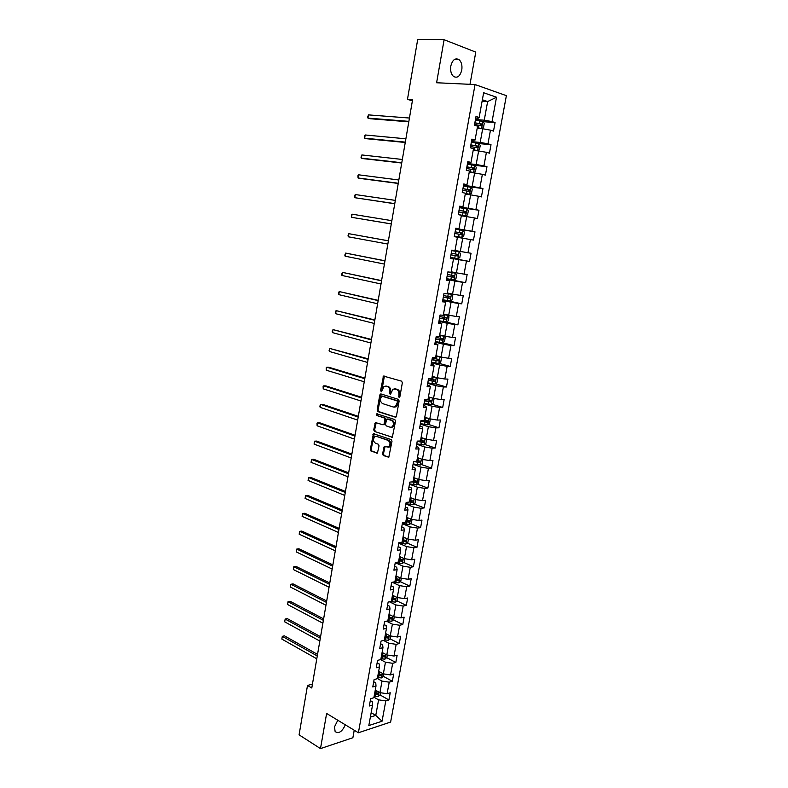 <?xml version="1.0" encoding="UTF-8"?>
<svg xmlns="http://www.w3.org/2000/svg" width="788" height="788" viewBox="0 0 788 788"><rect width="100%" height="100%" fill="white"/><g stroke="black" fill="none" stroke-linecap="round" stroke-linejoin="round"><path stroke-width="1.18" d="M399.053 397.339L399.9 396.64L402.353 382.761L401.604 381.165L383.5 376.073L380.535 390.671L381.471 391.725L384.012 386.376L387.41 386.563C389.233 387.381 390.021 389.075 389.774 391.646L389.459 393.429L390.415 394.483L392.966 389.114L396.443 389.302C398.295 390.129 399.092 391.843 398.836 394.424L399.053 397.339M337.786 720.242L334.486 726.93L335.136 731.56C338.761 733.983 342.159 731.737 345.321 724.822M461.768 70.063C462.398 65.434 461.502 61.966 459.079 59.652C455.257 57.632 452.499 59.77 450.805 66.054C450.194 70.664 451.071 74.111 453.455 76.406C457.306 78.455 460.074 76.347 461.768 70.063M382.544 453.918L383.283 455.533L388.809 457.207L392 441.221L391.262 439.596L373.423 433.715L370.301 449.495L371.02 451.091L377.422 453.1L379.058 445.831L378.329 444.225L375.462 443.211C373.049 441.27 372.872 439.074 374.94 436.621L376.654 436.424L387.972 440.364C390.424 442.304 390.621 444.511 388.553 447.003L384.199 446.619L382.544 453.918L383.441 453.868L384.18 455.484L388.858 457.178M470.003 84.316L475.775 52.116L444.107 39.715L436.601 82.76L475.056 84.552L358.392 732.761L326.626 713.455L320.489 748.6L299.076 734.849L307.497 685.462L311.782 688.003L412.587 99.662L407.475 99.347L412.37 100.884M444.107 39.715L417.709 39.4L407.475 99.347M395.212 417.276L396.413 416.3L399.132 400.974L398.383 399.368L380.968 393.951L379.796 394.946L377.166 410.036L377.895 411.622L395.714 417.266M395.556 421.156L392.326 437.261L374.448 431.42L373.719 429.824L375.374 422.535L382.948 424.791L384.13 423.836L384.879 419.541L384.15 417.935L376.91 415.552L376.782 413.818L394.808 419.541L395.556 421.156M475.056 84.552L506.379 95.663L390.621 722.064L358.392 732.761M380.003 694.918L388.908 699.951L390.227 692.78L387.105 693.716L389.223 682.172L392.345 681.265L393.675 674.045L390.553 674.932L392.68 663.309L395.803 662.462L397.142 655.202L394.02 656.03L396.167 644.338L399.28 643.55L400.629 636.241L397.507 637.009L399.664 625.248L402.776 624.52L404.136 617.171L401.013 617.881L403.19 606.051L406.303 605.381L407.662 597.994L404.549 598.634L406.726 586.735L409.839 586.124L411.208 578.688L408.095 579.279L410.292 567.301L413.404 566.749L414.784 559.273L411.671 559.795L413.877 547.749L416.99 547.266L418.369 539.741L415.266 540.194L417.492 528.078L420.595 527.655L421.984 520.08L418.881 520.484L421.117 508.29L424.22 507.925L425.619 500.311L422.516 500.646L424.771 488.373L427.874 488.077L429.283 480.414L426.18 480.68L428.445 468.338L431.538 468.111L432.957 460.399L429.864 460.606L432.139 448.185L435.232 448.017L436.66 440.256L433.567 440.394L435.863 427.894L438.955 427.805L440.394 419.994L437.301 420.063L439.606 407.485L442.698 407.465L444.136 399.605L441.053 399.605L443.368 386.957L446.461 386.997L447.909 379.087L444.826 379.018L447.16 366.292L450.244 366.4L451.711 358.441L448.628 358.304L450.972 345.499L454.055 345.676L455.523 337.668L452.45 337.461L454.814 324.567L457.887 324.823L459.374 316.766L456.301 316.49L458.675 303.518L461.748 303.843L463.236 295.736L460.172 295.382L462.566 282.321L465.629 282.725L467.136 274.569L464.063 274.135L466.476 260.995L469.54 261.468L471.047 253.263L467.983 252.761L470.406 239.542L473.47 240.084L474.987 231.83L471.933 231.248L474.376 217.941L477.429 218.572L478.956 210.258L475.903 209.598L478.355 196.212L481.409 196.911L482.955 188.539L479.902 187.81L482.374 174.335L485.418 175.113L486.964 166.692L483.921 165.884L486.413 152.32L489.456 153.177L491.013 144.697L487.969 143.81L490.471 130.158L493.515 131.094L495.081 122.564L492.047 121.598L496.509 97.229L483.645 92.738L479.153 117.481L476.001 116.476L474.425 125.203L477.577 126.178L475.065 140.037L471.904 139.112L470.337 147.78L473.499 148.676L470.997 162.446L467.836 161.609L466.279 170.218L469.441 171.026L466.959 184.707L463.797 183.949L462.251 192.499L465.412 193.227L462.95 206.82L459.778 206.151L458.242 214.641L461.413 215.291L458.961 228.796L455.789 228.195L454.262 236.646L457.434 237.218L455.001 250.633L451.82 250.111L450.303 258.503L453.484 258.996L450.342 258.297M388.908 699.951L385.785 700.916L382.062 721.217L368.823 725.561L372.557 705.004L369.326 705.999L370.656 698.68L373.876 697.715L376.004 686.013L372.773 686.949L374.103 679.591L377.334 678.675L379.471 666.904L376.24 667.781L377.58 660.383L380.811 659.526L382.958 647.687L379.727 648.504L381.077 641.058L384.308 640.26L386.465 628.351L383.244 629.1L384.593 621.614L387.824 620.875L389.991 608.897L386.77 609.587L388.139 602.052L391.36 601.382L393.547 589.316L390.326 589.946L391.705 582.362L394.916 581.761L397.122 569.625L393.901 570.187L395.281 562.563L398.501 562.011L400.718 549.807L397.497 550.31L398.886 542.627L402.107 542.154L404.333 529.871L401.122 530.304L402.52 522.582L405.731 522.168L407.977 509.806L404.766 510.181L406.165 502.399L409.376 502.054L411.631 489.624L408.43 489.929L409.839 482.098L413.05 481.823L415.325 469.303L412.114 469.54L413.542 461.669L416.744 461.463L419.029 448.864L415.828 449.032L417.256 441.113L420.467 440.975L422.762 428.298L419.561 428.396L420.999 420.428L424.2 420.359L426.515 407.603L423.323 407.632L424.771 399.605L427.973 399.605L430.297 386.77L427.096 386.731L428.564 378.654L431.755 378.733L434.099 365.819L430.908 365.701L432.376 357.575L435.567 357.722L437.931 344.72L434.74 344.533L436.217 336.358L439.409 336.575L441.782 323.494L438.591 323.228L440.078 315.003L443.27 315.289L445.653 302.129L442.472 301.794L443.969 293.51L447.151 293.875L449.554 280.626L446.372 280.213L447.88 271.88L451.061 272.323L453.484 258.996M377.363 678.527L382.022 681.098L379.914 692.652L375.275 690.042M373.719 681.758L375.758 682.891L376.004 686.013M379.914 692.652L387.105 693.716M382.022 681.098L389.223 682.172M380.545 659.595L385.46 662.225L383.342 673.848L378.673 671.307M377.147 662.806L379.195 663.91L379.471 666.904M383.342 673.848L390.553 674.932M385.46 662.225L392.68 663.309M383.529 640.457L388.917 643.244L386.79 654.936L382.091 652.454M380.594 643.737L382.663 644.811L382.958 647.687M386.79 654.936L394.02 656.03M388.917 643.244L396.167 644.338M386.475 621.18L392.394 624.145L390.257 635.916L385.529 633.503M384.071 624.549L386.14 625.593L386.465 628.351M390.257 635.916L397.507 637.009M392.394 624.145L399.664 625.248M389.38 601.786L395.901 604.938L393.744 616.768L388.986 614.423M387.558 605.253L389.646 606.268L389.991 608.897M393.744 616.768L401.013 617.881M395.901 604.938L403.19 606.051M392.227 582.263L399.418 585.612L397.25 597.511L392.473 595.245M391.075 585.829L393.173 586.814L393.547 589.316M397.25 597.511L404.549 598.634M399.418 585.612L406.726 586.735M395.261 562.711L402.964 566.158L400.787 578.146L395.97 575.939M394.611 566.296L396.719 567.252L397.122 569.625M400.787 578.146L408.095 579.279M402.964 566.158L410.292 567.301M398.777 543.267L406.529 546.596L404.333 558.653L399.496 556.525M398.167 546.636L400.294 547.562L400.718 549.807M404.333 558.653L411.671 559.795M406.529 546.596L413.877 547.749M402.313 523.695L410.115 526.916L407.908 539.041L403.042 536.983M401.742 526.867L403.88 527.753L404.333 529.871M407.908 539.041L415.266 540.194M410.115 526.916L417.492 528.078M405.879 504.015L413.73 507.117L411.503 519.312L406.608 517.332M405.347 506.97L407.494 507.827L407.977 509.806M411.503 519.312L418.881 520.484M413.73 507.117L421.117 508.29M409.464 484.206L417.354 487.191L415.118 499.464L410.42 497.642M408.962 486.945L411.129 487.772L411.631 489.624M415.118 499.464L422.516 500.646M417.354 487.191L424.771 488.373M413.07 464.28L421.009 467.146L418.763 479.498L413.808 477.656M412.607 466.801L414.793 467.589L415.325 469.303M418.763 479.498L426.18 480.68M421.009 467.146L428.445 468.338M416.694 444.235L424.683 446.973L422.427 459.404L417.443 457.641M416.281 446.53L418.467 447.288L419.029 448.864M422.427 459.404L429.864 460.606M424.683 446.973L432.139 448.185M420.349 424.062L428.386 426.682L426.111 439.182L421.097 437.498M419.965 426.141L422.171 426.86L422.762 428.298M426.111 439.182L433.567 440.394M428.386 426.682L435.863 427.894M424.013 403.771L432.11 406.263L429.815 418.842L424.771 417.236M423.678 405.613L425.904 406.303L426.515 407.603M429.815 418.842L437.301 420.063M432.11 406.263L439.606 407.485M427.717 383.342L435.853 385.706L433.548 398.373L428.465 396.847M427.421 384.968L429.647 385.618L430.297 386.77M433.548 398.373L441.053 399.605M435.853 385.706L443.368 386.957M431.43 362.795L439.625 365.031L437.301 377.777L432.188 376.329M431.184 364.184L433.43 364.805L434.099 365.819M437.301 377.777L444.826 379.018M439.625 365.031L447.16 366.292M435.173 342.12L443.417 344.228L441.073 357.053L435.941 355.684M434.966 343.272L437.931 344.72M441.073 357.053L448.628 358.304M443.417 344.228L450.972 345.499M438.936 321.317L447.229 323.287L444.875 336.19L439.704 334.91M438.768 322.233L441.782 323.494M444.875 336.19L452.45 337.461M447.229 323.287L454.814 324.567M442.728 300.386L451.071 302.228L448.707 315.2L443.496 313.998M442.6 301.055L445.653 302.129M448.707 315.2L456.301 316.49M451.071 302.228L458.675 303.518M446.54 279.316L454.932 281.021L452.548 294.082L447.318 292.969M446.461 279.75L449.554 280.626M452.548 294.082L460.172 295.382M454.932 281.021L462.566 282.321M450.372 258.119L458.823 259.685L456.429 272.825L451.16 271.791M456.429 272.825L464.063 274.135M458.823 259.685L466.476 260.995M457.414 237.316L462.733 238.212L460.32 251.441L455.021 250.495M460.32 251.441L467.983 252.761M462.733 238.212L470.406 239.542M461.315 215.794L466.673 216.602L464.25 229.919L455.73 228.54M455.76 228.382L458.961 228.796M464.25 229.919L471.933 231.248M466.673 216.602L474.376 217.941M465.245 194.134L470.633 194.853L468.19 208.249L459.621 207.017M459.7 206.604L462.95 206.82M468.19 208.249L475.903 209.598M470.633 194.853L478.355 196.212M469.205 172.336L474.622 172.966L472.17 186.451L463.541 185.357M463.659 184.688L466.959 184.707M472.17 186.451L479.902 187.81M474.622 172.966L482.374 174.335M473.184 150.4L478.641 150.932L476.169 164.505L467.481 163.559M467.648 162.623L470.997 162.446M476.169 164.505L483.921 165.884M478.641 150.932L486.413 152.32M477.193 128.326L482.68 128.759L480.188 142.421L471.451 141.623M471.667 140.422L475.065 140.037M480.188 142.421L487.969 143.81M482.68 128.759L490.471 130.158M482.098 101.238L487.634 101.563L484.246 120.2L475.45 119.549M475.716 118.082L478.129 118.249L479.153 117.481M484.246 120.2L492.047 121.598M482.364 99.771L487.634 101.563L496.509 97.229M320.489 748.6L352.876 737.745L354.226 730.23M312.452 684.122L307.497 685.462M371.158 712.707L375.768 715.396L378.604 699.852L373.975 697.213M370.36 717.129L375.768 715.396L382.062 721.217M370.301 700.601L372.33 701.763L372.557 705.004M378.604 699.852L385.785 700.916M482.985 121.657L495.081 122.564M473.273 149.927L477.528 150.587L479.468 149.651L480.237 145.435L478.848 143.583L491.013 144.697M473.785 165.244L486.964 166.692M465.531 186.332L482.955 188.539M459.542 207.451L478.956 210.258M455.691 228.707L474.987 231.83M450.411 257.922L469.54 261.468M446.619 278.863L465.629 282.725M445.496 300.267L461.748 303.843M445.456 321.878L457.887 324.823M442.59 342.76L454.055 345.676M438.985 363.337L450.244 366.4M435.4 383.795L446.461 386.997M431.824 404.136L442.698 407.465M428.258 424.348L438.955 427.805M424.712 444.432L435.232 448.017M421.176 464.398L431.538 468.111M417.66 484.246L427.874 488.077M414.153 503.975L424.22 507.925M410.656 523.587L420.595 527.655M407.189 543.08L416.99 547.266M398.817 560.278L402.008 561.253L402.658 559.904L398.994 559.273M403.732 562.455L413.404 566.749M395.34 579.436L396.157 579.81M400.284 581.721L409.839 586.124M391.882 598.486L393.36 599.185M396.866 600.87L406.303 605.381M388.445 617.418L390.306 618.334M393.458 619.9L402.776 624.52M385.036 636.241L387.066 637.285M390.07 638.822L399.28 643.55M382.013 655.143L383.786 656.089M386.691 657.635L395.803 662.462M379.324 674.134L380.476 674.764M383.332 676.331L392.345 681.265M376.506 692.947L377.166 693.322M399.654 397.152L399.733 394.433C399.989 391.843 399.191 390.139 397.329 389.311L396.443 389.302M394.739 388.799L397.329 389.311M385.746 386.081L388.307 386.583C390.129 387.401 390.917 389.085 390.671 391.656L390.582 394.345M383.5 376.073L384.396 376.093L381.648 391.577M380.358 394.03L381.225 394.039L378.063 410.026L378.792 411.612L395.881 417.187M397.507 401.978L396.975 400.856L381.707 396.078L380.555 398.63C380.309 401.171 381.087 402.865 382.899 403.702L393.31 407.022L395.379 406.756L397.507 401.978L398.403 401.969L397.871 400.846L396.975 400.856M382.298 396.078L397.871 400.846M394.522 407.091L396.275 406.756L398.068 403.86L397.172 403.86M398.403 401.969L398.068 403.86M392.365 437.241L374.448 431.42M376.231 422.535L374.625 429.795L375.344 431.391M383.677 424.712L385.027 423.806L385.775 419.521L385.046 417.926L376.91 415.552M377.58 413.877L377.807 415.532M390.237 427.244L391.991 427.027C394.118 424.515 393.941 422.289 391.449 420.349L386.77 419.098L385.47 424.279L386.209 425.884L390.237 427.244M391.39 427.283L392.887 426.998C395.015 424.486 394.837 422.26 392.345 420.329L391.449 420.349M387.804 419.009L392.345 420.329M385.046 446.609L383.441 453.868M387.982 447.259L389.449 446.954C391.518 444.471 391.321 442.265 388.868 440.325L387.972 440.364M376.378 436.345L388.868 440.325M374.27 433.715L371.197 449.446L371.916 451.051L377.482 453.061M477.262 127.892L481.547 128.542L483.477 127.646L484.256 123.391L482.837 121.45L475.351 120.101M482.867 121.5L481.586 128.523L477.301 127.705M409.435 118.033L368.498 114.89L367.966 118.121L370.114 118.722L408.785 121.815M474.553 124.504L481.271 125.647L481.764 124.021L474.859 122.8M474.819 122.997L480.247 123.903L480.532 125.125M368.498 114.89L367.592 117.235L367.966 118.121L408.864 121.362M477.577 150.567L478.848 143.583L471.352 142.204M477.528 150.587L473.302 149.769M405.879 138.806L365.179 134.975L364.647 138.186L366.804 138.747L405.249 142.48M470.554 146.578L477.252 147.72L477.755 146.115L470.86 144.884M470.83 145.041L476.257 145.967L476.504 147.198M365.179 134.975L364.489 135.999L364.647 138.186L405.308 142.126M469.293 171.814L473.539 172.493L475.479 171.518L476.238 167.322L474.819 165.48L467.373 164.16M473.539 172.493L469.323 171.695M402.343 159.462L361.879 154.95L361.347 158.142L363.504 158.664L401.722 163.027M466.585 168.514L473.263 169.647L473.775 168.061L466.89 166.829M466.87 166.958L472.288 167.893L472.505 169.134M361.879 154.95L360.983 157.206L361.347 158.142L401.772 162.752M465.353 193.562L469.579 194.252L471.519 193.247L472.278 189.081L470.85 187.288L463.423 185.988M469.579 194.252L465.363 193.484M398.817 179.989L358.599 174.808L358.067 177.98L360.224 178.452L398.226 183.456M462.645 190.302L469.293 191.445L469.825 189.869L462.95 188.627M462.93 188.716L468.348 189.681L468.525 190.932M358.599 174.808L357.919 175.754L358.067 177.98L398.255 183.259M458.242 214.632L465.639 215.873L467.579 214.838L468.338 210.701L466.9 208.958L459.502 207.668M465.639 215.873L458.252 214.582M395.33 200.388L355.329 194.547L354.807 197.699L394.749 203.757M458.724 211.962L465.353 213.095L465.895 211.539L459.03 210.297M459.02 210.347L464.428 211.332L464.565 212.602M355.329 194.547L354.669 195.454L354.807 197.699L394.768 203.649M461.729 237.365L454.361 236.085L461.729 237.365L463.669 236.292L464.418 232.184L462.98 230.49L455.602 229.209M391.853 220.679L352.088 214.178L351.566 217.311L391.291 223.95M454.834 233.475L461.443 234.617L461.985 233.071L455.129 231.83L460.537 232.834L460.616 234.144M352.088 214.178L351.428 215.045L351.566 217.311L391.291 223.91M450.49 257.449L457.838 258.72L459.778 257.617L460.527 253.529L459.089 251.884L451.731 250.623M459.089 251.884L451.731 250.604M388.405 240.803L348.857 233.691L348.345 236.804L387.844 244.063M450.963 254.859L457.552 256.001L458.104 254.475L451.258 253.214M458.104 254.475L456.666 254.209L456.025 255.716L450.963 254.839M388.395 240.842L348.857 233.691L348.01 235.77L348.345 236.804M446.648 278.686L453.977 279.937L455.917 278.804L456.656 274.736L455.218 273.15L447.88 271.89M455.218 273.15L448.835 272.018M384.977 260.769L345.656 253.096L345.144 256.199L384.416 264.079M447.121 276.105L453.681 277.248L454.243 275.731L447.417 274.48M454.243 275.731L452.814 275.445L452.174 276.943L447.131 276.046M384.958 260.887L345.656 253.096L344.809 255.125L345.144 256.199M442.836 299.785L450.135 301.016L452.076 299.854L452.814 295.815L451.366 294.279L447.2 293.599M451.366 294.279L447.22 293.52M381.579 280.617L342.465 272.382L341.953 275.465L380.998 283.985M443.299 297.224L449.84 298.356L450.411 296.859L443.595 295.599M449.012 296.564L448.342 298.031L443.309 297.135M381.55 280.804L342.465 272.382L341.628 274.382L341.953 275.465M439.044 320.746L446.323 321.967L448.264 320.775L448.993 316.766L447.545 315.269L443.388 314.619M447.545 315.269L443.408 314.501M378.201 300.346L339.293 291.57L338.791 294.633L377.61 303.784M439.497 318.204L446.018 319.337L446.599 317.859L439.793 316.589M445.259 317.574L444.531 318.992L439.527 318.076M378.151 300.612L339.293 291.57L338.663 292.289L338.791 294.633M435.271 341.588L442.531 342.79L444.471 341.568L445.2 337.579L443.743 336.131L439.596 335.501M443.743 336.131L439.625 335.353M374.842 319.958L336.141 310.639L335.639 313.693L374.241 323.454M435.725 339.057L442.226 340.189L442.817 338.722L436.02 337.451M441.516 338.456L440.748 339.815L435.754 338.899M374.783 320.302L336.141 310.639L335.521 311.329L335.639 313.693M431.519 362.293L438.768 363.485L440.709 362.234L441.428 358.264L439.97 356.865L435.833 356.255M439.97 356.865L435.863 356.068M371.503 339.461L333.009 329.611L332.506 332.635L370.892 343.007M431.982 359.771L438.453 360.914L439.054 359.456L432.267 358.185M437.783 359.2L436.985 360.51L432.011 359.584M371.424 339.884L333.009 329.611L332.191 331.472L332.506 332.635M427.795 382.869L435.015 384.051L436.956 382.771L437.675 378.831L436.217 377.472L432.09 376.881M436.217 377.472L432.129 376.664M368.173 358.845L329.886 348.463L329.394 351.478L367.563 362.45M428.248 380.368L434.71 381.5L435.311 380.062L428.534 378.792M434.07 379.816L433.242 381.087L428.288 380.141M368.094 359.348L329.886 348.463L329.089 350.286L329.394 351.478M432.11 397.94L428.376 397.379M430.76 397.536L428.416 397.132M432.661 398.107L433.952 399.26L433.242 403.18L431.351 404.461L424.102 403.318M364.874 378.122L328.951 367.287L326.793 367.218L326.291 370.212L364.243 381.786M424.545 400.836L430.987 401.969L431.597 400.54L426.603 399.605M430.376 400.304L429.529 401.525L424.594 400.58M364.775 378.693L326.793 367.218L326.193 367.799L326.291 370.212M428.051 418.28L424.673 417.748M426.613 417.817L424.722 417.473M429.164 418.635L430.248 419.571L429.539 423.461L427.598 424.801L420.418 423.639M361.594 397.28L325.868 385.893L323.71 385.864L323.218 388.839L360.953 401.003M420.871 421.176L427.283 422.309L427.904 420.891L424.23 420.221M426.702 420.664L425.835 421.846L420.92 420.891M361.485 397.93L323.71 385.864L323.119 386.416L323.218 388.839M424.062 438.492L420.999 438M422.496 437.97L421.058 437.685M425.737 439.064L426.574 439.753L425.865 443.614L423.924 444.984L416.763 443.841M358.323 416.34L322.804 404.392L320.637 404.402L320.155 407.366L357.683 420.112M417.207 441.388L423.609 442.521L424.23 441.113L420.556 440.453M423.048 440.896L422.171 442.038L417.443 441.103M358.205 417.059L320.637 404.402L319.859 406.106L320.155 407.366M420.132 458.596L417.354 458.114M418.379 457.976L417.413 457.779M422.388 459.384L422.91 459.808L422.21 463.649L420.27 465.048L413.129 463.915M355.083 435.281L319.751 422.792L317.594 422.841L317.111 425.786L354.423 439.103M414.281 461.62L419.955 462.615L420.575 461.216L416.911 460.556M419.403 461.01L418.526 462.103L415.621 461.532M354.945 436.069L317.594 422.841L317.012 423.333L317.111 425.786M416.251 478.562L413.72 478.119M414.35 477.863L413.789 477.745M418.999 479.537L418.576 483.566L416.645 484.994L409.524 483.871M351.852 454.115L316.717 441.093L314.56 441.181L314.077 444.107L351.192 457.995M412.154 481.901L416.32 482.581L416.951 481.192L413.286 480.542M415.788 480.995L414.902 482.049L413.07 481.695M351.704 454.971L314.56 441.181L314.077 444.107M412.419 498.42L410.115 497.996M415.66 499.562L414.971 503.365L413.03 504.812L405.938 503.699M348.651 472.839L313.713 459.286L311.546 459.414L311.063 462.329L347.971 476.77M409.405 501.926L412.705 502.429L413.345 501.05L409.681 500.41M412.193 500.853L411.297 501.877L409.474 501.523M348.483 473.775L311.546 459.414L311.063 462.329M408.637 518.149L406.529 517.755M412.045 519.4L411.385 523.035L409.445 524.513L402.363 523.409M345.459 491.456L310.708 477.39L308.551 477.548L308.069 480.444L344.77 495.445M405.82 521.666L409.12 522.158L409.76 520.789L406.096 520.149M408.617 520.602L407.711 521.577L405.899 521.223M345.282 492.461L308.551 477.548L308.069 480.444M404.894 537.771L402.973 537.386M408.45 539.13L407.82 542.587L405.879 544.094L398.826 543.011M342.288 509.974L307.734 495.386L305.567 495.583L305.094 498.459L341.598 514.012M402.264 541.277L405.554 541.76L406.194 540.401L402.54 539.77M405.062 540.223L404.155 541.169L402.353 540.804M342.1 511.038L305.567 495.583L305.094 498.459M401.19 557.264L399.427 556.909M404.874 558.741L404.274 562.021L402.333 563.558L395.487 562.524M339.135 528.384L304.769 513.284L302.602 513.51L302.129 516.376L338.426 532.471M398.728 560.77L402.008 561.253M401.516 559.726L400.619 560.632M338.939 529.516L302.602 513.51L302.129 516.376M397.516 576.649L395.911 576.304M401.319 578.225L400.757 581.347L398.817 582.903L393.035 582.115M335.993 546.685L301.814 531.082L299.657 531.348L299.184 534.195L335.284 550.822M395.212 580.145L398.482 580.618L399.132 579.288L395.478 578.658M397.999 579.111L397.103 579.988L395.31 579.623M335.786 547.887L299.657 531.348L299.184 534.195M393.872 595.905L392.404 595.59M397.792 597.6L397.25 600.545L395.31 602.13L390.464 601.559M332.881 564.888L298.888 548.783L296.721 549.088L296.258 551.915L332.162 569.074M391.715 599.412L394.975 599.875L395.635 598.545L391.981 597.934M394.975 599.875L391.813 598.86M332.664 566.158L296.721 549.088L296.258 551.915M390.267 615.054L388.927 614.758M394.276 616.856L393.773 619.634L391.833 621.249L387.814 620.885M329.778 582.992L295.973 566.385L293.806 566.72L293.343 569.537L329.049 587.227M388.238 618.56L391.488 619.013L392.158 617.693L388.514 617.093M391.488 619.013L388.346 617.979M329.551 584.322L293.806 566.72L293.343 569.537M386.691 634.094L385.47 633.818M390.789 635.995L390.306 638.615L388.376 640.25L384.367 639.895M326.695 600.988L293.067 583.898L290.91 584.263L290.447 587.07L325.956 605.273M384.79 637.59L388.031 638.044L388.691 636.734L385.056 636.133M388.031 638.044L384.899 636.98M326.449 602.387L290.91 584.263L290.447 587.07M383.135 653.016L382.032 652.76M387.322 655.015L386.869 657.478L384.928 659.142L380.939 658.807M323.622 618.885L290.181 601.313L288.024 601.717L287.561 604.504L322.883 623.219M381.353 656.512L384.593 656.956L385.253 655.655L381.619 655.055M384.593 656.956L381.471 655.872M323.375 620.343L288.024 601.717L287.561 604.504M377.945 675.316L381.165 675.759L381.835 674.459L379.205 674.104L379.629 671.829L378.624 671.583M383.874 673.927L383.451 676.232L381.51 677.916L377.531 677.601M320.578 636.684L287.315 618.629L285.157 619.072L284.695 621.84L319.829 641.058M379.205 674.104L378.21 673.868M381.165 675.759L378.063 674.656M320.312 638.211L285.157 619.072L284.695 621.84M376.122 690.515L375.226 690.308M380.446 692.731L380.052 694.878L378.112 696.582L374.142 696.277M317.544 654.385L284.458 635.857L282.301 636.33L281.848 639.088L316.786 658.807M374.556 694.011L377.767 694.445L378.437 693.154L374.812 692.573M377.767 694.445L374.674 693.322M317.269 655.971L282.301 636.33L281.848 639.088M399.733 394.433L398.836 394.424M395.871 388.868L394.975 388.858M390.356 393.429L389.459 393.429M390.671 391.656L389.774 391.646M388.307 386.583L387.41 386.563M386.859 386.14L385.962 386.13M381.431 390.681L380.535 390.671M383.815 377.028L382.919 377.009M399.418 396.216L398.521 396.216M378.792 411.612L377.895 411.622M378.063 410.026L377.166 410.036M380.693 394.946L379.796 394.946M382.604 396.078L381.707 396.078M392.217 437.32L391.656 437.35M374.625 429.795L373.719 429.824M375.738 423.392L374.842 423.412M385.027 423.806L384.13 423.836M385.775 419.521L384.879 419.541M385.046 417.926L384.15 417.935M388.307 418.999L387.41 419.019M384.574 447.436L383.677 447.476M377.55 436.394L376.654 436.424M377.344 453.139L376.762 453.179M371.916 451.051L371.02 451.091M371.197 449.446L370.301 449.495M373.798 434.552L372.891 434.582M388.73 457.257L388.129 457.286M384.18 455.484L383.283 455.533M479.202 123.48L479.695 120.771M478.405 127.873L478.897 125.184M480 123.814L481.576 123.943M475.194 145.573L475.676 142.884M474.396 149.947L474.888 147.267M475.991 145.879L477.558 146.026M473.588 172.464L474.849 165.529M471.204 167.529L471.687 164.859M470.416 171.873L470.899 169.213M472.002 167.795L473.568 167.972M469.628 194.222L470.879 187.337M467.245 189.337L467.727 186.697M466.457 193.661L466.939 191.011M468.052 189.573L469.599 189.77M465.688 215.853L466.939 209.007M463.305 211.017L463.787 208.387M462.526 215.311L463.009 212.681M464.112 211.214L465.659 211.44M461.778 237.336L463.019 230.529M459.394 232.558L459.877 229.938M458.626 236.824L459.099 234.203M460.212 232.716L461.738 232.962M457.887 258.691L459.118 251.924M455.513 253.963L455.986 251.362M454.745 258.198L455.208 255.598M456.025 255.716L457.552 256.001M454.026 279.907L455.247 273.19M451.652 275.229L452.115 272.648M450.884 279.435L451.357 276.854M452.174 276.943L453.681 277.248M450.184 300.986L451.406 294.318M447.811 296.357L448.274 293.796M447.052 300.543L447.515 297.982M448.342 298.031L449.84 298.356M446.372 321.937L447.584 315.308M443.999 317.367L444.462 314.816M443.24 321.524L443.703 318.973M444.531 318.992L446.018 319.337M442.58 342.76L443.782 336.171M440.206 338.229L440.669 335.698M439.458 342.366L439.911 339.835M440.748 339.815L442.226 340.189M438.817 363.455L440.009 356.905M436.444 358.973L436.897 356.452M435.695 363.081L436.148 360.569M436.985 360.51L438.453 360.914M435.065 384.022L436.256 377.511M432.701 379.589L433.154 377.088M431.952 383.667L432.405 381.165M433.242 381.087L434.71 381.5M431.351 404.461L432.514 398.058M428.977 400.068L429.43 397.585M428.239 404.126L428.692 401.644M429.529 401.525L430.987 401.969M427.648 424.771L428.79 418.517M425.274 420.428L425.727 417.955M424.545 424.456L424.998 421.994M425.835 421.846L427.283 422.309M423.974 444.954L425.087 438.837M421.6 440.659L422.053 438.207M420.881 444.668L421.324 442.216M422.171 442.038L423.609 442.521M420.319 465.019L421.413 459.04M417.955 460.773L418.398 458.33M417.226 464.753L417.67 462.31M418.526 462.103L419.955 462.615M416.694 484.955L417.748 479.124M414.321 480.759L414.764 478.336M413.601 484.719L414.045 482.295M414.902 482.049L416.32 482.581M413.079 504.773L414.124 499.08M410.715 500.626L411.149 498.213M409.996 504.556L410.44 502.143M411.297 501.877L412.705 502.429M409.494 524.473L410.509 518.908M407.13 520.366L407.563 517.972M406.421 524.276L406.854 521.883M407.711 521.577L409.12 522.158M405.928 544.055L406.913 538.628M403.564 539.997L403.998 537.613M402.855 543.878L403.289 541.494M404.155 541.169L405.554 541.76M402.382 563.519L403.348 558.219M400.028 559.5L400.452 557.126M399.319 563.361L399.752 560.997M398.866 582.864L399.802 577.693M396.502 578.885L396.925 576.53M395.803 582.726L396.236 580.372M397.103 579.988L398.482 580.618M395.359 602.091L396.275 597.048M393.005 598.161L393.429 595.817M392.306 601.973L392.729 599.638M391.882 621.21L392.779 616.295M389.528 617.319L389.942 614.995M388.839 621.111L389.252 618.787M388.425 640.211L389.292 635.423M386.061 636.359L386.484 634.045M385.381 640.132L385.795 637.817M384.977 659.103L385.834 654.434M382.623 655.291L383.047 652.996M381.944 659.044L382.367 656.739M381.559 677.877L382.387 673.336M378.536 677.838L378.949 675.552M378.161 696.543L378.969 692.12M375.817 692.819L376.221 690.574M375.137 696.523L375.551 694.248M454.371 59.524L459.079 59.652M396.275 406.756L395.379 406.756M376.171 422.516L375.374 422.535M384.485 424.693L383.589 424.712M377.353 413.808L376.782 413.818M392.887 426.998L391.991 427.027M384.977 446.579L384.199 446.619M389.449 446.954L388.553 447.003M374.192 433.686L373.423 433.715M480.247 123.903L481.764 124.021M476.257 145.967L477.755 146.115M472.288 167.893L473.775 168.061M468.348 189.681L469.825 189.869M464.428 211.322L465.895 211.539M460.537 232.834L461.985 233.071M449.19 296.593L450.411 296.859M445.703 317.643L446.599 317.859M442.088 338.535L442.817 338.722M438.423 359.289L439.054 359.456M434.759 379.905L435.311 380.062M431.085 400.383L431.597 400.54"/></g></svg>
